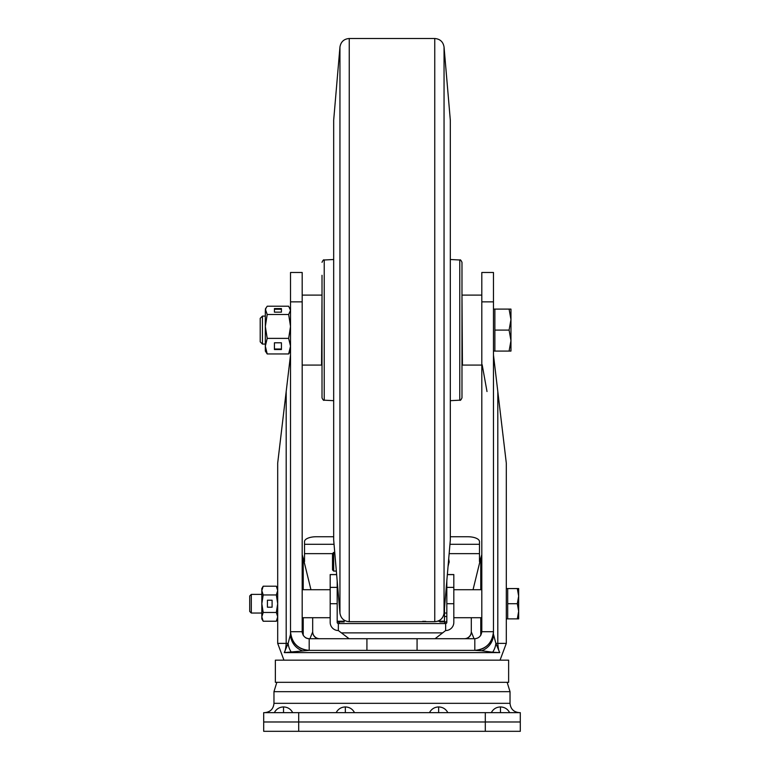 <?xml version="1.0" encoding="UTF-8"?>
<svg xmlns="http://www.w3.org/2000/svg" width="770" height="770" viewBox="0 0 770 770"><rect width="100%" height="100%" fill="white"/><g stroke="black" fill="none" stroke-linecap="round" stroke-linejoin="round"><path stroke-width="1.16" d="M298.693 731.317L263.696 731.317L263.696 721.981L520.299 721.981L520.299 712.654L263.696 712.654L263.696 721.981L520.299 721.981L520.299 731.317L298.693 731.317L298.693 712.654M429.602 712.654L429.467 712.654C431.441 709.006 434.511 707.101 438.65 706.937L438.65 712.654M336.298 712.654L336.153 712.654C338.136 709.006 341.197 707.101 345.345 706.937L345.345 712.654M508.633 660.169L275.362 660.169L275.362 682.326L508.633 682.326L508.633 660.169M336.644 574.555L330.186 574.555L330.186 603.719L337.183 603.719L337.183 622.381A1.165 1.165 0 0 0 338.348 623.546L338.348 630.543L341.418 632.873L442.635 632.873L445.647 630.543L445.647 623.546L338.348 623.546M445.647 623.546A1.165 1.165 0 0 0 446.821 622.381L446.821 603.719L453.819 603.719L453.819 574.555L447.36 574.555M349.079 638.705L341.418 632.873M338.348 630.543A8.162 8.162 0 0 1 330.186 622.381L330.186 603.719M442.635 632.873L435.089 638.705M453.819 603.719L453.819 622.381A8.162 8.162 0 0 1 445.647 630.543M446.821 580.859L446.821 603.719M337.183 603.719L337.183 580.859M330.186 587.385L337.183 587.385M446.821 587.385L453.819 587.385M304.525 561.609L304.525 541.579A11.665 4.841 180 0 1 316.181 536.748L333.68 536.748M479.479 561.609L479.479 541.579A11.665 4.841 180 0 0 467.814 536.748L450.315 536.748M339.762 623.546A9.327 9.24 -0 0 1 338.492 621.89M337.472 621.756L337.183 620.524M446.821 620.524L446.523 621.756M445.503 621.89A9.327 9.24 -0 0 1 444.232 623.546M337.443 621.89L344.18 621.89L344.18 620.187M439.814 621.217L439.814 621.89L446.552 621.89M437.668 621.217L444.483 621.217L444.483 608.069M332.515 568.587L332.515 554.92L332.515 569.916L333.68 571.08L333.68 552.417L332.515 553.591L332.515 554.92M425.743 621.361L422.663 621.361M302.312 632.998A6.997 6.997 0 0 1 302.186 631.708L290.521 631.708L290.521 634.297L288.124 643.374L284.265 652.613C285.208 651.237 285.843 648.157 286.19 643.374L277.691 643.374L283.957 660.169M481.808 301.859L493.474 301.859L493.474 272.484L481.808 272.484L481.808 631.708C481.231 635.972 478.901 638.311 474.811 638.705L474.811 650.371C486.062 649.283 492.28 643.066 493.474 631.708L481.808 631.708M302.186 301.859L302.186 272.484L290.521 272.484L290.521 301.859L302.186 301.859L302.186 631.708C302.774 635.991 305.103 638.32 309.184 638.705L474.811 638.705M277.691 601.678L277.691 605.672M482.164 364.72L487.006 391.526M493.474 301.859L493.474 631.708A18.663 18.663 0 0 1 474.811 650.371L481.673 650.775A18.663 17.729 -0 0 0 493.474 634.297L495.88 643.374L499.73 652.613L284.265 652.613L309.184 650.371L474.811 650.371M480.769 589.724L480.769 558.106L481.808 554.718M506.304 601.62L506.304 463.107L493.474 354.999M480.769 558.106L473.04 589.724M471.307 617.713L471.307 631.91L474.06 638.705M302.321 650.775A18.663 17.729 -0 0 1 290.521 634.297L290.521 631.708C291.724 643.075 297.952 649.293 309.184 650.371L309.184 638.705A6.997 6.997 0 0 1 305.478 637.647M417.07 638.705L417.07 650.371M366.924 638.705L366.924 650.371L366.924 638.705M465.821 638.705A6.997 6.959 180 0 0 471.307 631.91M497.805 391.526L497.805 643.374C498.151 648.157 498.787 651.237 499.73 652.613L492.656 652.209A18.663 16.979 -40.6 0 0 495.88 643.374L506.304 643.374L506.304 605.817M481.673 650.775L492.656 652.209M302.186 554.718L303.226 558.106L303.226 589.724M464.31 638.705A6.997 6.997 0 0 0 471.307 631.708M309.935 638.705L312.687 631.91A6.997 6.959 180 0 0 318.174 638.705M309.184 650.371A18.663 18.663 0 0 1 290.521 631.708L290.521 301.859M290.521 354.999L277.691 463.107L277.691 601.62M310.955 589.724L303.226 558.106M312.687 631.91L312.687 617.713M286.19 391.526L286.19 643.374L288.124 643.374A18.663 16.979 40.6 0 0 291.339 652.209M312.687 631.708A6.997 6.997 0 0 0 319.685 638.705M507.7 588.559L507.7 618.878L506.304 618.878L506.304 588.559L517.315 588.559L518.662 596.134L517.315 603.719L518.662 611.303L518.662 588.559L517.315 588.559M251.309 613.045L251.309 594.382L249.701 595.999L249.701 611.438L251.309 613.045L261.829 613.045M444.483 613.045L446.821 613.045M251.309 594.382L261.829 594.382M445.657 594.382L446.821 594.382M518.662 618.878L518.662 611.303L517.315 618.878L518.662 618.878M507.7 618.878L517.315 618.878M507.7 603.719L517.315 603.719M263.186 621.226L276.343 621.226L277.691 616.847L276.343 612.468L263.186 612.468L261.829 616.847L261.829 618.878L263.186 621.226L261.829 616.847L261.829 603.719L263.186 612.468M267.431 607.212L272.099 607.212L272.099 600.215L267.431 600.215L267.431 607.212M263.186 594.96L261.829 590.59L261.829 603.719L263.186 594.96L276.343 594.96L277.691 603.719L276.343 612.468M276.343 594.96L277.691 590.59L276.343 586.211L263.186 586.211L261.829 590.59L261.829 588.559L263.186 586.211M276.343 621.226L277.691 618.878L277.691 588.559L276.343 586.211M461.981 367.088L461.981 275.275M459.767 259.99C460.277 259.432 461.018 260.212 461.981 262.32L461.981 397.859C461.018 399.967 460.277 400.747 459.767 400.188L459.767 259.99L450.315 259.5M333.68 259.5L324.228 259.99L324.228 400.188C323.718 400.747 322.976 399.967 322.014 397.859L322.014 275.275M450.315 540.03L450.315 120.149L450.315 540.03L444.049 613.141C443.154 618.387 440.055 621.226 434.752 621.679L434.752 38.5C440.055 38.952 443.154 41.792 444.049 47.037L444.049 613.141M333.68 540.03L333.68 120.149L333.68 540.03L339.945 613.141L339.945 47.037C340.85 41.792 343.949 38.943 349.243 38.5L349.243 621.679L434.752 621.679M302.186 365.076L321.552 365.076L322.014 295.565M461.981 295.565L462.443 365.076L481.808 365.076M262.445 344.084L262.445 316.095L260.202 318.337L260.202 341.842L262.445 344.084L265.332 344.084M493.474 351.082L494.869 351.082L494.869 309.097L509.095 309.097L510.962 319.589L510.962 309.097L509.095 309.097M510.962 340.59L510.962 319.589L509.095 330.089L510.962 340.59L510.962 351.082L509.095 351.082L510.962 340.59M494.869 330.089L509.095 330.089M494.869 351.082L509.095 351.082M265.332 346.173L265.332 351.082L267.209 353.959L265.332 346.173L265.332 326.442L267.209 338.377L265.332 346.173M266.112 307.75L265.332 310.358L265.332 326.442L267.209 314.507L265.332 309.097L267.209 306.219L288.654 306.219L290.521 310.358L288.654 314.507L267.209 314.507M281.425 308.568L274.428 308.568L274.428 312.158L281.425 312.158L281.425 308.568M288.654 314.507L290.521 326.442L288.654 338.377L267.209 338.377M281.425 349.542L281.425 342.794L274.428 342.794L274.428 349.542L281.425 349.542M288.654 338.377L290.521 346.173L288.654 353.959L267.209 353.959M288.654 353.959L290.521 351.082M281.425 312.158L281.425 309.222L274.428 309.222L274.428 312.158M274.428 342.794L274.428 349.012L281.425 349.012L281.425 342.794M510.029 703.328L510.029 691.662L273.966 691.662L273.966 703.328L510.029 703.328C510.587 708.987 513.696 712.096 519.365 712.654M485.302 731.317L485.302 712.654M292.716 712.654C290.733 709.006 287.672 707.101 283.524 706.937L283.524 712.654M509.653 712.654C507.68 709.006 504.619 707.101 500.471 706.937L500.471 712.654M330.186 574.613L336.644 574.613M447.351 574.613L453.819 574.613M445.714 593.689L446.821 593.689M479.479 544.294L449.95 544.294M334.045 544.294L304.525 544.294M304.525 553.64L332.515 553.64M449.151 553.64L479.479 553.64M446.821 616.51L444.483 616.51M446.821 587.404L446.253 587.404M337.982 590.215L337.183 590.215M448.256 564.073A10.501 5.746 0 0 0 449.151 561.754L448.053 566.422M480.769 635.385L480.769 617.713M303.226 617.713L303.226 635.385M273.966 691.662L276.844 682.326M273.966 703.328C273.408 708.987 270.299 712.096 264.63 712.654M510.029 691.662L507.151 682.326M283.524 706.937C279.385 707.101 276.315 709.006 274.341 712.654M447.842 712.654C445.859 709.006 442.798 707.101 438.65 706.937M354.527 712.654C352.554 709.006 349.493 707.101 345.345 706.937M500.471 706.937C496.323 707.101 493.262 709.006 491.279 712.654M337.183 621.217L344.18 621.217M448.708 558.75L449.151 561.754M336.346 571.08L333.68 571.08M334.738 552.417L333.68 552.417M330.186 589.724L302.186 589.724M330.186 617.713L302.186 617.713M481.808 589.724L453.819 589.724M481.808 617.713L453.819 617.713M506.304 643.374L500.038 660.169M277.691 643.374L277.691 605.817M459.767 400.188L450.315 400.679M324.228 400.188L333.68 400.679M324.228 259.99C323.718 259.432 322.976 260.212 322.014 262.32M333.68 120.149L339.945 47.037M349.243 38.5L434.752 38.5M450.315 120.149L444.049 47.037M349.243 621.679C343.949 621.236 340.85 618.387 339.945 613.141M302.186 295.103L321.552 295.103M462.443 295.103L481.808 295.103M262.445 316.095L265.332 316.095M493.474 309.097L494.869 309.097M290.521 309.097L289.751 307.75M518.566 731.317L265.429 731.317"/></g></svg>
